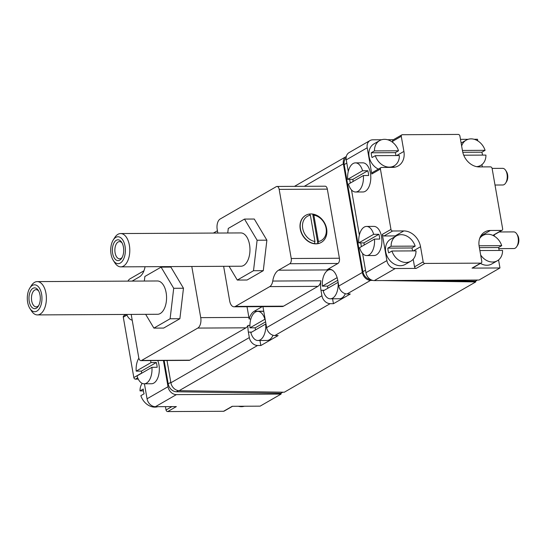<?xml version="1.0" encoding="UTF-8"?>
<svg xmlns="http://www.w3.org/2000/svg" width="546" height="546" viewBox="0 0 546 546"><rect width="100%" height="100%" fill="white"/><g stroke="black" fill="none" stroke-linecap="round" stroke-linejoin="round"><path stroke-width="0.82" d="M314.373 243.612A15.609 12.503 60.1 0 0 317.868 243.591L318.448 241.489A13.943 11.166 60.1 0 0 326.099 228.276A13.943 11.166 60.1 0 0 313.854 215.172L312.715 214.066A15.609 12.503 60.1 0 0 309.22 214.08A15.609 12.503 60.1 0 0 305.753 215.308A15.609 12.503 60.1 0 0 300.976 231.088A15.609 12.503 60.1 0 0 314.373 243.612L314.96 241.509L310.367 215.192A13.943 11.166 60.1 0 0 302.716 228.399A13.943 11.166 60.1 0 0 314.96 241.509M317.868 243.591A15.609 12.503 60.1 0 0 321.335 242.363A15.609 12.503 60.1 0 0 326.112 226.59A15.609 12.503 60.1 0 0 312.715 214.066L317.868 243.591M310.367 215.192L309.22 214.08M318.448 241.489L313.854 215.172M337.135 277.641L322.372 286.145A14.571 7.944 89.7 0 1 330.159 269.663A14.571 7.944 89.7 0 1 332.726 270.427M338.104 282.323A14.571 7.944 89.7 0 1 330.316 298.805A14.571 7.944 89.7 0 1 323.205 290.909L338.131 282.323M345.359 293.707A14.571 7.944 89.7 0 1 339.387 298.758L330.316 298.805M322.372 286.145L327.607 286.118A14.571 7.944 -90.3 0 0 327.853 288.233M249.986 327.846A14.571 7.944 89.7 0 1 257.773 311.37A14.571 7.944 89.7 0 1 264.885 319.26L249.986 327.846L255.221 327.818A14.571 7.944 -90.3 0 0 255.467 329.934M150.43 360.585A14.571 7.944 89.7 0 1 151.099 362.551L136.2 371.137A14.571 7.944 89.7 0 1 138.855 358.169M347.666 179.347A14.571 7.944 89.7 0 1 355.46 162.872A14.571 7.944 89.7 0 1 362.571 170.761L347.666 179.347L352.9 179.32A14.571 7.944 -90.3 0 0 353.153 181.436M358.763 242.909A14.571 7.944 89.7 0 1 366.55 226.433A14.571 7.944 89.7 0 1 373.662 234.323L358.763 242.909L363.998 242.881A14.571 7.944 -90.3 0 0 364.243 244.997M131.204 314.414L138.759 357.719A4.163 2.266 -90.3 0 0 140.943 360.633A4.163 2.266 -90.3 0 0 141.612 360.442L197.795 328.078A8.326 4.539 -90.3 0 0 200.73 317.642L248.894 317.39L247.031 306.729M248.894 317.39A8.326 4.539 89.7 0 1 249.078 318.953L250.86 318.946M263.745 311.193L254.238 311.247A16.653 9.077 -90.3 0 0 249.078 318.953M254.238 311.247L262.223 306.647M262.947 306.64L266.612 327.62L321.928 295.755L320.973 290.288A16.237 8.852 -90.3 0 1 320.905 280.787A8.326 4.539 89.7 0 1 317.929 286.357L283.551 306.163A8.326 4.539 89.7 0 1 282.214 306.545L234.05 306.797A8.326 4.539 -90.3 0 0 235.387 306.415L269.765 286.609A8.326 4.539 -90.3 0 0 272.741 281.047L320.905 280.787M477.477 280.05L475.627 281.115L475.771 281.913L284.323 392.212L179.136 390.677A8.326 6.668 -119.9 0 1 170.884 382.773L167.001 360.497M170.884 382.773L249.324 337.578L248.369 332.118A16.653 9.077 -90.3 0 1 247.98 325.416A8.326 4.539 89.7 0 1 245.959 327.825L189.776 360.189A4.163 2.266 89.7 0 1 189.107 360.38L140.943 360.633M247.98 325.416L249.911 325.409M249.324 337.578A8.326 6.668 60.1 0 0 257.569 345.488L260.845 345.536L278.132 335.578L274.856 335.531A8.326 6.668 -119.9 0 1 266.612 327.62M475.771 281.913L382.398 280.555M372.747 280.412L370.577 280.378A8.326 6.668 -119.9 0 1 362.332 272.474L343.373 163.82A8.326 6.668 -119.9 0 1 346.191 156.566A8.326 6.668 -119.9 0 1 346.321 156.497M321.928 295.755A8.326 6.668 60.1 0 0 330.173 303.658L333.449 303.706L350.3 294.001L347.024 293.953A8.326 6.668 -119.9 0 1 338.779 286.043L362.332 272.474M272.741 281.047A16.237 8.852 -90.3 0 1 278.535 270.195L289.769 263.718A4.163 2.266 -90.3 0 0 291.236 258.504L279.17 189.38A4.163 2.266 -90.3 0 0 276.986 186.459L325.15 186.206A4.163 2.266 89.7 0 1 327.334 189.128L339.4 258.244A4.163 2.266 89.7 0 1 337.933 263.465L326.699 269.936A16.237 8.852 -90.3 0 1 329.313 269.198A16.237 8.852 -90.3 0 1 337.824 280.576L338.779 286.043M375.3 155.678A14.571 11.664 -119.9 0 0 389.339 167.131A14.571 11.664 -119.9 0 0 394.192 165.854A14.571 11.664 -119.9 0 0 399.365 155.549L375.3 155.678L372.058 157.541A14.571 11.664 -119.9 0 1 371.225 152.778L374.467 150.908L398.532 150.785A14.571 11.664 -119.9 0 0 379.641 140.602L374.024 143.844A14.571 11.664 -119.9 0 0 369.076 156.477A14.571 11.664 -119.9 0 0 378.351 169.103M374.467 150.908A14.571 11.664 -119.9 0 1 379.641 140.602M371.225 152.778L395.29 152.648L398.532 150.785M395.29 152.648A14.571 11.664 -119.9 0 1 395.973 155.569M391.939 251.017L388.697 252.88A14.571 11.664 -119.9 0 1 387.865 248.116L391.107 246.246L415.172 246.123A14.571 11.664 -119.9 0 0 396.28 235.947L390.663 239.182A14.571 11.664 -119.9 0 0 386.513 254.818A14.571 11.664 -119.9 0 0 400.361 265.711A14.571 11.664 -119.9 0 0 405.207 264.428L410.831 261.193A14.571 11.664 -119.9 0 1 405.978 262.476A14.571 11.664 -119.9 0 1 391.939 251.017L416.004 250.887A14.571 11.664 -119.9 0 1 410.831 261.193M391.107 246.246A14.571 11.664 -119.9 0 1 396.28 235.947M387.865 248.116L411.93 247.986L415.172 246.123M411.93 247.986A14.571 11.664 -119.9 0 1 412.612 250.907M462.421 150.443L485.087 150.327A14.571 11.664 -119.9 0 0 466.195 140.151L461.131 143.066M461.643 145.987A14.571 11.664 -119.9 0 1 466.195 140.151M476.59 166.653A14.571 11.664 -119.9 0 0 480.746 165.397A14.571 11.664 -119.9 0 0 485.92 155.091L463.725 155.207M462.783 152.293L481.845 152.191L485.087 150.327M481.845 152.191A14.571 11.664 -119.9 0 1 482.527 155.112M479.074 245.782L501.726 245.666A14.571 11.664 -119.9 0 0 482.835 235.49L480.268 236.964M479.668 238.452A14.571 11.664 -119.9 0 1 482.835 235.49M480.671 255.009A14.571 11.664 -119.9 0 0 492.54 262.019A14.571 11.664 -119.9 0 0 497.386 260.735A14.571 11.664 -119.9 0 0 502.559 250.43L479.893 250.553M497.386 260.735L491.769 263.977A14.571 11.664 -119.9 0 1 486.916 265.254A14.571 11.664 -119.9 0 1 480.487 263.425M479.381 247.631L498.484 247.536L501.726 245.666M498.484 247.536A14.571 11.664 -119.9 0 1 499.167 250.45M157.814 406.688A14.571 11.664 -119.9 0 1 154.9 407.132A14.571 11.664 -119.9 0 1 140.854 395.673L144.096 393.809A14.571 11.664 -119.9 0 1 143.264 389.039L140.022 390.909A14.571 11.664 -119.9 0 1 142.178 383.353M140.022 390.909L143.414 390.888M402.388 134.719L458.231 134.425A1.665 1.331 -119.9 0 1 459.903 136.009L462.537 151.106A16.653 13.336 -119.9 0 0 479.272 166.919L490.438 166.864A1.665 1.331 -119.9 0 1 492.11 168.441L502.648 228.822A1.665 1.331 -119.9 0 1 501.528 230.419L490.363 230.48A16.653 13.336 -119.9 0 0 484.821 231.941A16.653 13.336 -119.9 0 0 479.176 246.444L481.811 261.541A1.665 1.331 -119.9 0 1 480.692 263.138L424.849 263.431A1.665 1.331 -119.9 0 1 423.177 261.848L420.543 246.751A16.653 13.336 -119.9 0 0 403.808 230.938L392.635 230.992A1.665 1.331 -119.9 0 1 390.963 229.416L380.425 169.035A1.665 1.331 -119.9 0 1 381.545 167.438L392.71 167.376A16.653 13.336 -119.9 0 0 398.252 165.916A16.653 13.336 -119.9 0 0 403.903 151.413L401.269 136.316A1.665 1.331 -119.9 0 1 402.388 134.719M474.112 139.278L477.504 139.257L477.791 140.888M481.927 164.592L482.33 166.905M494.185 234.828L494.43 236.227M498.566 259.93L499.965 267.97L479.006 280.043L374.303 280.596A8.326 6.668 -119.9 0 1 365.936 272.686L362.592 253.494M282.842 392.185L280.944 393.284L281.081 394.075L176.378 394.628A8.326 6.668 -119.9 0 1 168.011 386.718L163.438 360.517M232.5 406.299L224.113 411.131A1.665 1.331 -119.9 0 1 223.56 411.281L232.2 406.299L260.121 406.149L281.081 394.075M127.962 281.129A8.326 6.668 -119.9 0 1 130.187 278.726L143.953 270.796M223.56 411.281L167.718 411.575L176.358 406.593L155.419 406.702A8.326 6.668 -119.9 0 1 147.051 398.798L144.431 383.797M157.76 360.544A14.571 7.944 89.7 0 1 158.954 364.83A14.571 7.944 89.7 0 1 151.474 383.756L144.144 383.797A14.571 7.944 89.7 0 1 137.032 375.901L151.931 367.315A14.571 7.944 89.7 0 1 144.144 383.797M138.274 379.122L135.504 379.136A1.665 1.331 -119.9 0 1 133.831 377.559L123.294 317.178A1.665 1.331 -119.9 0 1 123.86 315.725L126.078 314.441M167.718 411.575A1.665 1.331 -119.9 0 1 166.039 409.991L165.458 406.654M280.944 393.284L176.454 391.762A8.326 6.668 -119.9 0 1 168.209 383.852L164.134 360.51M475.627 281.115L422.392 280.344M370.666 279.572A8.326 6.668 -119.9 0 1 362.892 271.69L344.205 164.592A8.326 6.668 -119.9 0 1 346.116 158.006M361.391 246.642L360.742 242.902M359.364 235.012L351.494 189.94M350.3 183.081L349.645 179.341M348.273 171.458L346.246 159.869A8.326 6.668 -119.9 0 1 349.071 152.614L370.031 140.54A8.326 6.668 -119.9 0 1 372.802 139.81L381.572 139.762M380.992 167.581L372.345 172.563A1.665 1.331 -119.9 0 0 371.785 174.01L367.205 147.795A8.326 6.668 -119.9 0 1 370.031 140.54M468.127 139.312L460.483 139.346M393.441 139.701L387.558 139.735M396.26 235.961A16.653 13.336 -119.9 0 0 395.161 235.913L383.995 235.974A1.665 1.331 -119.9 0 1 382.323 234.391L386.896 260.613A8.326 6.668 -119.9 0 0 395.263 268.523L416.202 268.407A1.665 1.331 -119.9 0 1 414.53 266.83L413.206 259.241M481.244 262.988L472.604 267.97A1.665 1.331 -119.9 0 1 472.044 268.113L499.965 267.97M366.7 255.569A14.571 7.944 89.7 0 1 359.589 247.679L374.495 239.093A14.571 7.944 89.7 0 1 366.7 255.569L374.03 255.535A14.571 7.944 -90.3 0 0 381.825 239.052A14.571 7.944 -90.3 0 0 373.88 226.392L366.55 226.433M355.61 192.008A14.571 7.944 89.7 0 1 348.498 184.118L363.397 175.532A14.571 7.944 89.7 0 1 355.61 192.008L362.94 191.974A14.571 7.944 -90.3 0 0 370.727 175.491A14.571 7.944 -90.3 0 0 362.783 162.831L355.46 162.872M502.081 230.275L493.441 235.258A1.665 1.331 -119.9 0 1 492.895 235.401L501.528 230.419M482.896 235.456L481.722 235.463L490.363 230.48M481.101 235.476A16.653 13.336 -119.9 0 1 481.722 235.463M394.164 165.868A16.653 13.336 -119.9 0 1 393.332 167.356M392.827 142.472L392.622 141.298A1.665 1.331 -119.9 0 1 393.188 139.844L401.829 134.869M244.369 406.238A14.571 11.664 -119.9 0 1 241.455 406.674A14.571 11.664 -119.9 0 1 238.39 406.265M132.098 281.108L139.401 276.904A16.237 8.852 -90.3 0 0 145.072 266.728M260.845 345.536L259.964 340.499M273.048 335.251A14.571 7.944 89.7 0 1 267.001 340.458L257.93 340.506A14.571 7.944 89.7 0 1 250.819 332.616L265.718 324.031A14.571 7.944 89.7 0 1 257.93 340.506M333.449 303.706L332.589 298.792M200.73 317.642L191.796 266.482M145.666 314.339L153.89 328.119L163.657 328.071L179.88 318.721L183.476 288.233L170.864 267.083L161.09 267.13L144.874 276.474L144.335 281.04M276.986 186.459A4.163 2.266 -90.3 0 0 276.317 186.65L220.14 219.021A8.326 4.539 -90.3 0 0 217.206 229.456L217.827 233.04M223.635 266.318L229.682 300.962A8.326 4.539 -90.3 0 0 234.05 306.797M321.232 242.424A15.609 12.503 -119.9 0 1 321.123 242.485A15.609 12.503 -119.9 0 1 315.929 243.857A15.609 12.503 -119.9 0 1 301.092 232.186A15.609 12.503 -119.9 0 1 305.535 215.438A15.609 12.503 -119.9 0 1 305.644 215.37M229.074 266.284L237.292 280.064L247.065 280.016L263.281 270.673L266.885 240.179L254.272 219.028L244.499 219.083L228.283 228.426L227.743 232.992M151.931 367.315L157.166 367.287A14.571 7.944 -90.3 0 0 156.866 364.837A14.571 7.944 -90.3 0 0 156.333 362.524L151.099 362.551M156.333 362.524L141.434 371.109A14.571 7.944 -90.3 0 0 141.68 373.218M141.434 371.109L136.2 371.137M132.2 320.161A14.571 7.944 89.7 0 1 126.665 314.441M362.571 170.761L367.806 170.734A14.571 7.944 -90.3 0 1 368.639 175.505L363.397 175.532M492.103 168.393L502.668 168.339A8.326 4.539 89.7 0 1 505.63 170.325A8.326 4.539 89.7 0 1 507.036 174.174A8.326 4.539 89.7 0 1 505.698 182.978A8.326 4.539 89.7 0 1 502.757 184.992L495.004 185.033M505.63 170.325L506.504 171.676A6.538 3.563 89.7 0 1 507.609 174.7A6.538 3.563 89.7 0 1 506.558 181.613L505.698 182.978M373.662 234.323L378.897 234.295A14.571 7.944 -90.3 0 1 379.729 239.066L374.495 239.093M499.133 231.975L513.766 231.9A8.326 4.539 89.7 0 1 516.728 233.886A8.326 4.539 89.7 0 1 518.127 237.735A8.326 4.539 89.7 0 1 516.789 246.533A8.326 4.539 89.7 0 1 513.854 248.553L498.805 248.628M516.728 233.886L517.594 235.237A6.538 3.563 89.7 0 1 518.7 238.261A6.538 3.563 89.7 0 1 517.649 245.174L516.789 246.533M378.897 234.295L363.998 242.881M367.806 170.734L352.9 179.32M265.602 321.84L255.221 327.818M337.769 280.262L327.607 286.118M153.89 328.119L170.106 318.775L173.71 288.281L161.09 267.13M179.88 318.721L170.106 318.775M183.476 288.233L173.71 288.281M38.8 305.398A8.606 4.689 89.7 0 1 36.193 306.872A8.606 4.689 89.7 0 1 31.456 298.293A8.606 4.689 89.7 0 1 36.104 289.66A8.606 4.689 89.7 0 1 38.725 291.107M40.035 295.161A10.408 5.672 89.7 0 1 38.363 306.163A10.408 5.672 89.7 0 1 30.562 305.46A10.408 5.672 89.7 0 1 30.487 291.127A10.408 5.672 89.7 0 1 38.281 290.349A10.408 5.672 89.7 0 1 40.035 295.161M41.619 294.246A13.459 7.337 89.7 0 1 38.725 309.493A13.459 7.337 89.7 0 1 29.921 308.524A13.459 7.337 89.7 0 1 29.812 288.07A13.459 7.337 89.7 0 1 41.619 294.246M29.812 288.07L31.347 285.64A16.653 9.077 89.7 0 1 37.224 281.606A16.653 9.077 89.7 0 1 45.96 293.277A16.653 9.077 89.7 0 1 37.401 314.912A16.653 9.077 89.7 0 1 31.477 310.94L29.921 308.524M37.224 281.606L157.398 280.972A16.653 9.077 89.7 0 1 166.134 292.649A16.653 9.077 89.7 0 1 157.576 314.278L37.401 314.912M266.885 240.179L257.111 240.226L244.499 219.083M263.281 270.673L253.508 270.72L257.111 240.226M237.292 280.064L253.508 270.72M122.202 257.343A8.606 4.689 89.7 0 1 119.601 258.818A8.606 4.689 89.7 0 1 114.865 250.239A8.606 4.689 89.7 0 1 119.506 241.605A8.606 4.689 89.7 0 1 122.127 243.052M123.444 247.106A10.408 5.672 89.7 0 1 121.772 258.108A10.408 5.672 89.7 0 1 113.964 257.412A10.408 5.672 89.7 0 1 113.889 243.072A10.408 5.672 89.7 0 1 121.69 242.294A10.408 5.672 89.7 0 1 123.444 247.106M125.027 246.198A13.459 7.337 89.7 0 1 122.133 261.445A13.459 7.337 89.7 0 1 113.329 260.469A13.459 7.337 89.7 0 1 113.22 240.022A13.459 7.337 89.7 0 1 125.027 246.198M113.22 240.022L114.749 237.585A16.653 9.077 89.7 0 1 120.632 233.552A16.653 9.077 89.7 0 1 129.361 245.229A16.653 9.077 89.7 0 1 120.809 266.858A16.653 9.077 89.7 0 1 114.885 262.892L113.329 260.469M120.632 233.552L240.806 232.924A16.653 9.077 89.7 0 1 249.536 244.594A16.653 9.077 89.7 0 1 240.984 266.223L120.809 266.858M251.713 332.098L248.369 332.118M179.136 390.677L257.569 345.488M347.024 293.953L370.577 280.378M274.856 335.531L330.173 303.658M304.313 186.316L343.373 163.82M155.419 406.702L176.378 394.628M147.051 398.798L168.011 386.718M126.945 315.069L123.294 317.178M141.653 373.048L133.831 377.559M170.816 382.35L168.209 383.852M178.419 390.629L176.454 391.762M344.205 164.592L346.812 163.09M362.892 271.69L365.499 270.188M367.205 147.795L346.246 159.869M395.263 268.523L374.303 280.596M472.044 268.113L480.692 263.138M416.202 268.407L424.849 263.431M386.896 260.613L365.936 272.686M382.323 234.391L390.963 229.416M371.785 174.01L380.425 169.035M171.901 406.62L166.039 409.991M137.701 377.873L135.504 379.136M414.53 266.83L423.177 261.848M413.336 250.901L420.543 246.751M395.161 235.913L403.808 230.938M383.995 235.974L392.635 230.992M392.622 141.298L401.269 136.316M396.696 155.562L403.903 151.413M324.317 290.267L320.973 290.288M278.535 270.195L326.699 269.936M141.612 360.442L189.776 360.189M197.795 328.078L245.959 327.825M235.387 306.415L283.551 306.163M269.765 286.609L317.929 286.357M289.769 263.718L337.933 263.465M291.236 258.504L339.4 258.244M279.17 189.38L327.334 189.128M330.159 269.663L331.436 269.656M213.411 233.067L217.431 230.753M294.465 186.37L346.191 156.566M394.192 165.854L391.537 167.383M480.746 165.397L478.173 166.878M257.773 311.37L263.766 311.336"/></g></svg>
